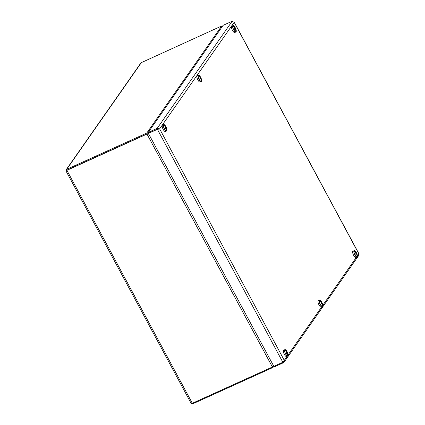 <?xml version="1.0" encoding="UTF-8"?>
<svg xmlns="http://www.w3.org/2000/svg" width="425" height="425" viewBox="0 0 425 425"><rect width="100%" height="100%" fill="white"/><g stroke="black" fill="none" stroke-linecap="round" stroke-linejoin="round"><path stroke-width="0.64" d="M148.458 134.178L148.686 133.912M273.073 366.042L272.393 367.009L192.328 403.283L190.862 402.677M191.271 403.368L192.913 403.75L272.978 367.476L273.87 366.339M190.958 403.07L66.045 171.084L67.086 170.069L147.156 133.795L66.842 170.239M148.367 134.061L147.151 133.79L146.758 133.057L66.693 169.336L66.119 169.793L66.05 170.935M66.119 169.793L141.004 62.783L221.691 25.983L222.711 25.941M66.22 171.19L66.9 170.34L146.965 134.066L148.84 134.199M272.914 366.451L272.584 366.743L272.978 367.476M148.256 134.167L147.156 133.795L146.965 134.066L272.393 367.009L273.275 365.298M148.569 133.19L146.758 133.057L221.691 25.983M272.584 366.743L273.009 365.548M73.068 167.864L72.601 167.492M283.055 362.068L283.422 362.743L284.081 362.164L284.272 360.352L282.837 362.275L157.409 129.333L159.63 128.865L157.202 128.329L157.595 129.062L159.046 128.998M157.409 129.333L148.415 133.407L157.409 129.333M148.415 133.407L273.843 366.35L282.837 362.275M158.902 129.195L157.595 129.062L148.601 133.131L148.208 132.403L223.141 25.325L232.135 21.25L234.186 22.323L233.851 21.781M232.135 21.25L157.202 128.329L148.208 132.403M358.907 253.938L358.891 255.255L284.081 362.164M283.422 362.743L274.428 366.817L274.114 366.228M232.99 25.58L231.832 26.106A3.522 1.201 65.6 0 0 231.742 28.613A3.522 1.201 65.6 0 0 234.738 32.523L235.902 31.997A3.522 1.201 65.6 0 0 235.54 28.294A3.522 1.201 65.6 0 0 232.99 25.58A3.522 1.201 65.6 0 0 232.9 28.087A3.522 1.201 65.6 0 0 235.902 31.997M234.494 26.796A3.118 1.062 65.6 0 0 232.9 26.302A3.118 1.062 65.6 0 0 233.081 28.167A3.118 1.062 65.6 0 0 235.296 31.593A3.118 1.062 65.6 0 0 235.976 30.069M354.163 250.623L353.005 251.148A3.522 1.201 65.6 0 0 352.654 252.429A3.522 1.201 65.6 0 0 354.004 256.036A3.522 1.201 65.6 0 0 355.911 257.566L357.069 257.04A3.522 1.201 65.6 0 0 356.708 253.337A3.522 1.201 65.6 0 0 354.163 250.623A3.522 1.201 65.6 0 0 353.818 251.903A3.522 1.201 65.6 0 0 355.162 255.51A3.522 1.201 65.6 0 0 357.069 257.04M355.667 251.834A3.118 1.062 65.6 0 0 354.067 251.34A3.118 1.062 65.6 0 0 354.025 252.126A3.118 1.062 65.6 0 0 356.469 256.636A3.118 1.062 65.6 0 0 357.149 255.112M284.877 349.632L283.719 350.158A3.522 1.201 65.6 0 0 284.623 354.891A3.522 1.201 65.6 0 0 286.625 356.575L287.783 356.049A3.522 1.201 65.6 0 0 287.422 352.341A3.522 1.201 65.6 0 0 284.877 349.632A3.522 1.201 65.6 0 0 285.781 354.365A3.522 1.201 65.6 0 0 287.783 356.049M286.376 350.843A3.118 1.062 65.6 0 0 284.782 350.349A3.118 1.062 65.6 0 0 285.844 354.19A3.118 1.062 65.6 0 0 287.178 355.64A3.118 1.062 65.6 0 0 287.863 354.121M163.705 124.589L162.547 125.115A3.522 1.201 65.6 0 0 162.908 128.817A3.522 1.201 65.6 0 0 165.452 131.532L166.611 131.006A3.522 1.201 65.6 0 0 166.85 129.051A3.522 1.201 65.6 0 0 165.405 125.8A3.522 1.201 65.6 0 0 163.705 124.589A3.522 1.201 65.6 0 0 164.066 128.292A3.522 1.201 65.6 0 0 166.611 131.006M165.208 125.805A3.118 1.062 65.6 0 0 163.609 125.311A3.118 1.062 65.6 0 0 164.193 128.238A3.118 1.062 65.6 0 0 166.01 130.602A3.118 1.062 65.6 0 0 166.69 129.078M321.56 301.867A3.522 1.201 65.6 0 0 321.449 301.686A3.522 1.201 65.6 0 0 319.52 300.124L318.362 300.65A3.522 1.201 65.6 0 0 318.723 304.353A3.522 1.201 65.6 0 0 321.268 307.068L322.426 306.542A3.522 1.201 65.6 0 0 322.463 303.859M319.52 300.124A3.522 1.201 65.6 0 0 319.882 303.827A3.522 1.201 65.6 0 0 322.426 306.542M320.716 300.985A3.118 1.062 65.6 0 0 319.425 300.847A3.118 1.062 65.6 0 0 320.009 303.774A3.118 1.062 65.6 0 0 321.826 306.138A3.118 1.062 65.6 0 0 322.57 305.076M200.387 76.829A3.522 1.201 65.6 0 0 198.347 75.087L197.189 75.613A3.522 1.201 65.6 0 0 197.551 79.316A3.522 1.201 65.6 0 0 200.095 82.03L201.259 81.504A3.522 1.201 65.6 0 0 201.492 79.549A3.522 1.201 65.6 0 0 201.291 78.822M198.347 75.087A3.522 1.201 65.6 0 0 198.709 78.79A3.522 1.201 65.6 0 0 201.259 81.504M199.543 75.942A3.118 1.062 65.6 0 0 198.252 75.804A3.118 1.062 65.6 0 0 198.836 78.731A3.118 1.062 65.6 0 0 200.653 81.101A3.118 1.062 65.6 0 0 201.397 80.038M164.751 126.103L164.751 126.103A5.068 4.675 35 0 1 165.718 127.256A5.068 0.94 -28.3 0 1 165.118 127.845A4.951 2.858 -126 0 1 165.431 128.43A5.068 0.94 -28.3 0 0 166.037 127.84A5.068 4.675 35 0 1 166.446 129.243L166.446 129.243A5.068 4.675 -145 0 1 166.435 130.555A3.049 1.036 -114.4 0 1 165.968 130.587M164.757 126.103A5.068 4.675 -145 0 0 163.614 125.311A3.049 1.036 -114.4 0 1 163.763 125.093L164.002 125.534M166.478 130.135L166.589 130.337A3.049 1.036 -114.4 0 0 166.658 130.05A5.079 5.079 0 0 0 166.249 127.303A5.068 0.94 -28.3 0 1 166.186 127.622L165.235 128.053M166.186 127.622A5.068 4.675 35 0 1 166.589 130.337A3.049 1.036 -114.4 0 1 166.435 130.555M165.644 127.139L165.872 127.038A5.068 0.94 -28.3 0 0 165.92 126.698A4.951 4.733 -80.6 0 1 166.239 127.282L165.16 127.925M165.941 126.73A5.079 5.079 0 0 0 164.454 125.184A3.049 1.036 -114.4 0 0 163.763 125.093A5.068 4.675 35 0 1 165.872 127.038M166.037 127.84L165.298 128.175M284.771 350.391A3.049 1.036 -114.4 0 1 284.787 350.349A5.068 4.675 -145 0 1 285.924 351.146L285.924 351.146A5.068 4.675 35 0 1 286.891 352.293A5.068 0.94 -28.3 0 1 286.285 352.888A4.951 2.858 -126 0 1 286.604 353.473A5.068 0.94 -28.3 0 0 287.204 352.883A5.068 4.675 35 0 1 287.613 354.28L287.613 354.28A5.068 4.675 -145 0 1 287.608 355.592A3.049 1.036 -114.4 0 1 287.141 355.624M284.787 350.349A3.049 1.036 -114.4 0 1 284.936 350.136L285.175 350.572M287.651 355.178L287.762 355.38A3.049 1.036 -114.4 0 1 287.608 355.592M286.817 352.182L287.04 352.081A5.068 0.94 -28.3 0 0 287.093 351.735A4.951 4.733 -80.6 0 1 287.406 352.325L286.333 352.962M287.358 352.665A5.068 4.675 35 0 1 287.762 355.38A3.049 1.036 -114.4 0 0 287.831 355.087A5.079 5.079 0 0 0 287.417 352.341A5.068 0.94 -28.3 0 1 287.358 352.665L286.408 353.095M287.114 351.767A5.079 5.079 0 0 0 285.627 350.227A3.049 1.036 -114.4 0 0 284.936 350.136A5.068 4.675 35 0 1 287.04 352.081M287.204 352.883L286.471 353.212M232.884 26.345A3.049 1.036 -114.4 0 1 232.9 26.302A5.068 4.675 -145 0 1 234.042 27.094L234.042 27.094A5.068 4.675 35 0 1 235.004 28.247A5.068 0.94 -28.3 0 1 234.403 28.836A4.951 2.858 -126 0 1 234.717 29.426A5.068 0.94 -28.3 0 0 235.322 28.831A5.068 4.675 35 0 1 235.732 30.233L235.732 30.233A5.068 4.675 -145 0 1 235.726 31.546A3.049 1.036 -114.4 0 1 235.259 31.578M232.9 26.302A3.049 1.036 -114.4 0 1 233.054 26.09L233.288 26.525M235.769 31.131L235.875 31.328A3.049 1.036 -114.4 0 0 235.944 31.041A5.079 5.079 0 0 0 235.535 28.294A5.068 0.94 -28.3 0 1 235.471 28.618L234.52 29.049M235.471 28.618A5.068 4.675 35 0 1 235.875 31.328A3.049 1.036 -114.4 0 1 235.726 31.546M234.935 28.13L235.158 28.029A5.068 0.94 -28.3 0 0 235.206 27.689A4.951 4.733 -80.6 0 1 235.524 28.273L234.446 28.916M235.227 27.721A5.079 5.079 0 0 0 233.745 26.18A3.049 1.036 -114.4 0 0 233.054 26.09A5.068 4.675 35 0 1 235.158 28.029M235.322 28.831L234.584 29.166M354.057 251.382A3.049 1.036 -114.4 0 1 354.073 251.345A5.068 4.675 -145 0 1 355.21 252.137L355.21 252.137A5.068 4.675 35 0 1 356.177 253.284A5.068 0.94 -28.3 0 1 355.576 253.879A4.951 2.858 -126 0 1 355.89 254.463A5.068 0.94 -28.3 0 0 356.49 253.874A5.068 4.675 35 0 1 356.904 255.276A4.951 1.705 -174.4 0 1 356.904 255.276L356.904 255.271A5.068 4.675 -145 0 1 356.894 256.583A3.049 1.036 -114.4 0 1 356.426 256.615M354.073 251.345A3.049 1.036 -114.4 0 1 354.222 251.127L354.461 251.563M356.936 256.169L357.048 256.371A3.049 1.036 -114.4 0 0 357.117 256.078A5.079 5.079 0 0 0 356.703 253.332A5.068 0.94 -28.3 0 1 356.644 253.656L355.693 254.086M356.644 253.656A5.068 4.675 35 0 1 357.048 256.371A3.049 1.036 -114.4 0 1 356.894 256.583M356.102 253.173L356.325 253.072A5.068 0.94 -28.3 0 0 356.378 252.726A4.951 4.733 -80.6 0 1 356.692 253.316L355.619 253.953M356.4 252.758A5.079 5.079 0 0 0 354.912 251.218A3.049 1.036 -114.4 0 0 354.222 251.127A5.068 4.675 35 0 1 356.325 253.072M356.49 253.874L355.757 254.203M319.488 300.82A5.068 4.675 -145 0 1 320.625 301.612L320.625 301.612A5.068 4.675 35 0 1 321.592 302.765A5.068 0.94 -28.3 0 1 320.987 303.354A4.951 2.858 -126 0 1 321.305 303.939A5.068 0.94 -28.3 0 0 321.906 303.349A5.068 4.675 35 0 1 322.315 304.752L322.315 304.752A5.068 4.675 -145 0 1 322.309 306.064A3.049 1.036 -114.4 0 1 321.805 306.08A3.049 1.036 -114.4 0 1 320.03 303.763A3.049 1.036 -114.4 0 1 319.462 300.9A3.049 1.036 -114.4 0 1 319.488 300.82A3.049 1.036 -114.4 0 1 319.637 300.608L319.876 301.043M322.352 305.644L322.463 305.846A3.049 1.036 -114.4 0 0 322.533 305.559A5.079 5.079 0 0 0 322.118 302.812A5.068 0.94 -28.3 0 1 322.06 303.131L321.109 303.567M322.06 303.131A5.068 4.675 35 0 1 322.463 305.846A3.049 1.036 -114.4 0 1 322.309 306.064M321.518 302.648L321.741 302.547A5.068 0.94 -28.3 0 0 321.794 302.207A4.951 4.733 -80.6 0 1 322.108 302.791L321.034 303.434M321.815 302.239A5.079 5.079 0 0 0 320.328 300.698A3.049 1.036 -114.4 0 0 319.637 300.608A5.068 4.675 35 0 1 321.741 302.547M321.906 303.349L321.172 303.684M198.316 75.783A5.068 4.675 -145 0 1 199.458 76.574L199.458 76.574A5.068 4.675 35 0 1 200.419 77.722A5.068 0.94 -28.3 0 1 199.819 78.317A4.951 2.858 -126 0 1 200.133 78.901A5.068 0.94 -28.3 0 0 200.738 78.312A5.068 4.675 35 0 1 201.147 79.714L201.147 79.714A5.068 4.675 -145 0 1 201.137 81.021A3.049 1.036 -114.4 0 1 200.632 81.037A3.049 1.036 -114.4 0 1 198.857 78.721A3.049 1.036 -114.4 0 1 198.289 75.863A3.049 1.036 -114.4 0 1 198.316 75.783A3.049 1.036 -114.4 0 1 198.464 75.565L198.703 76.001M201.179 80.607L201.291 80.808A3.049 1.036 -114.4 0 0 201.36 80.522A5.079 5.079 0 0 0 200.951 77.77A5.068 0.94 -28.3 0 1 200.887 78.094L199.936 78.524M200.887 78.094A5.068 4.675 35 0 1 201.291 80.808A3.049 1.036 -114.4 0 1 201.137 81.021M200.345 77.61L200.573 77.509A5.068 0.94 -28.3 0 0 200.621 77.164A4.951 4.733 -80.6 0 1 200.94 77.754L199.862 78.391M200.643 77.196A5.079 5.079 0 0 0 199.155 75.655A3.049 1.036 -114.4 0 0 198.464 75.565A5.068 4.675 35 0 1 200.573 77.509M200.738 78.312L200 78.641M141.626 62.257L66.693 169.336L67.086 170.064M192.328 403.283L66.9 170.34L67.086 170.069M192.913 403.75L192.599 403.16M357.425 255.818L358.828 253.81L234.186 22.323L159.63 128.865L284.272 360.352L287.05 356.378M288.139 354.827L321.693 306.877M322.782 305.325L356.341 257.369M273.604 366.94L274.098 366.238M234.138 22.015L358.955 253.831M321.523 305.947L321.805 306.08M319.372 301.197L319.462 300.9M200.35 80.909L200.632 81.037M198.199 76.16L198.289 75.863"/></g></svg>
